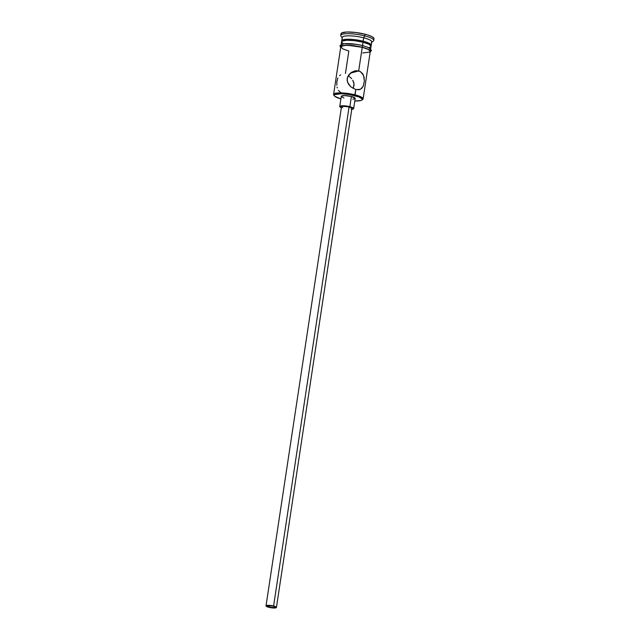 <?xml version="1.0" encoding="UTF-8"?>
<svg xmlns="http://www.w3.org/2000/svg" width="640" height="640" viewBox="0 0 640 640"><rect width="100%" height="100%" fill="white"/><g stroke="black" fill="none" stroke-linecap="round" stroke-linejoin="round"><path stroke-width="0.96" d="M334.216 95.56A14.928 3.128 8.6 0 1 333.592 94.456A14.928 3.128 8.6 0 1 355.056 94.84A14.928 3.128 -171.4 0 0 339.512 92.88A14.928 3.128 -171.4 0 0 333.832 95.176L334.416 95.928A14.224 2.984 8.6 0 1 339.824 93.736A14.224 2.984 8.6 0 1 354.64 95.608L355.856 89.576L350.848 86.872L348.36 83.944L347.12 80.416L347.688 76.672L351.472 72.336L356.88 70.68L360.304 71.544L363.544 75.392L364.368 80.92L363.232 86.24L360.416 89.304L355.856 89.576L355.056 94.84A14.928 3.128 8.6 0 1 363.104 98.92A14.928 3.128 8.6 0 1 362.184 99.792M361.888 100.08L362.664 99.536A14.928 3.128 -171.4 0 0 355.056 94.84L354.64 95.608A14.224 2.984 8.6 0 1 361.888 100.08A14.224 2.984 8.6 0 1 354.808 100.984L360.784 100.552L361.792 100.144L362.224 99.032L358.952 96.96L349.352 94.528L341.376 93.744L334.704 94.592L334.272 95.704L334.864 96.368L340.912 98.88A14.224 2.984 8.6 0 1 334.416 95.928M269.256 607.2L269.504 605.552L269.256 607.2L267.096 606.352L267.352 605.68L273.2 606.112A4.392 0.92 8.6 0 1 275.568 607.312A4.392 0.92 8.6 0 1 269.256 607.2A4.392 0.92 8.6 0 1 266.888 606A4.392 0.92 8.6 0 1 273.2 606.112L275.352 606.968L275.096 607.64L269.256 607.2M342.744 107.712L341.528 106.936L342.616 106.272L349.072 106.904A5.264 1.104 -171.4 0 0 341.496 106.768L266.016 605.872A5.264 1.104 8.6 0 1 273.592 606.008L349.072 106.904L351.904 108.392M276.432 607.448L351.912 108.344A5.264 1.104 -171.4 0 0 349.072 106.904L273.592 606.008A5.264 1.104 8.6 0 1 276.432 607.448A5.264 1.104 8.6 0 1 268.856 607.312A5.264 1.104 8.6 0 1 266.016 605.872M341.32 96.256L344.856 95.584L351.4 96.504A7.024 1.472 -171.4 0 0 341.304 96.32L339.76 106.504A7.024 1.472 8.6 0 1 349.864 106.688L351.4 96.504L355.144 98.192L354.44 98.944L352.76 99.152M341.352 107.728A7.024 1.472 8.6 0 1 339.76 106.504M359.512 89.64L355.856 89.576L350.848 86.872L347.552 82.248L347.16 78.512L348.648 74.992L351.472 72.336L355.024 70.864L358.68 70.904L362.248 47.312A14.928 3.128 -171.4 0 0 340.784 46.928L333.592 94.456M370.256 51.536L368.424 49.472L362.248 47.312L358.68 70.904L350.288 73.216L358.68 70.904L360.304 71.544L362.76 73.856L364.064 77.112L364.368 80.92L363.232 86.24L361.552 88.568M348.696 76.128L350.256 77.304L348.696 76.128M351.632 78.68L350.256 77.304L351.632 78.68M353.568 81.936L352.752 80.232L353.992 83.768L353.568 81.936M353.96 85.648L353.992 83.768L353.432 87.504L353.96 85.648M352.984 88.392L353.432 87.504L352.984 88.392M371.224 45.28A14.928 3.128 8.6 0 1 370.944 45.76A14.928 3.128 -171.4 0 0 363.168 41.2A14.928 3.128 8.6 0 1 371.224 45.28L371.736 41.88A14.928 3.128 -171.4 0 0 363.68 37.8L363.168 41.2A14.928 3.128 -171.4 0 0 347.928 39.232A14.928 3.128 -171.4 0 0 341.832 41.352A14.928 3.128 8.6 0 1 341.704 40.816A14.928 3.128 8.6 0 1 363.168 41.2L363.68 37.8L364.728 35.888A16.68 3.496 -171.4 0 0 347.352 33.696A16.68 3.496 -171.4 0 0 341.008 36.256L342.464 38.136A14.928 3.128 8.6 0 1 348.136 35.84A14.928 3.128 8.6 0 1 363.68 37.8A14.928 3.128 -171.4 0 0 342.216 37.416L341.704 40.816M371.032 46.44L369.192 44.384L363.016 42.216L362.512 45.544L363.016 42.216A14.928 3.128 -171.4 0 0 341.552 41.832L341.16 44.44M341.104 34.304L341.608 33L346.776 32.016L355.552 32.464L364.984 34.192A16.68 3.496 -171.4 0 0 341 33.76L340.736 35.456A16.68 3.496 8.6 0 1 364.728 35.888L364.984 34.192L367.712 34.96L371.888 36.608L373.88 38.208L373.944 38.912M359.856 44.968L362.672 45.592L362.328 47.288L353.784 45.728L345.84 45.32L341.16 46.208L340.704 47.392A15.104 3.168 8.6 0 1 346.976 45.296A15.104 3.168 8.6 0 1 362.328 47.288L362.584 45.592A15.104 3.168 -171.4 0 0 346.504 43.616A15.104 3.168 -171.4 0 0 341.296 46.136M369.912 52.104L370.376 50.928L368.576 49.48L362.328 47.288A15.104 3.168 8.6 0 1 370.224 51.864M343.944 97.92L342.96 97.576M342.184 97.224L341.344 96.552M373.984 38.752A16.68 3.496 -171.4 0 0 364.984 34.192L364.728 35.888A16.68 3.496 8.6 0 1 373.728 40.448L373.984 38.752M369.464 47.4L370.52 46.976M370.672 48.904L371.064 46.296A14.928 3.128 -171.4 0 0 363.016 42.216L354.576 40.672L346.72 40.272L342.096 41.152L341.648 42.32L343.424 43.752M370.688 49.864L370.008 48.528L367.16 47.024M356.968 44.44L346.096 43.624M344.064 43.784L341.416 44.512M340.904 45.056L340.96 45.696M362.752 52.96L369.752 52.072M363.104 98.92L370.296 51.392A14.928 3.128 -171.4 0 0 362.248 47.312L348.328 45.36L343.944 45.528L340.816 46.784L342.656 48.84L348.832 51.008L345.432 73.488M360.416 89.304L359.072 89.744M373.232 41.128A16.68 3.496 -171.4 0 0 364.728 35.888L363.68 37.8A14.928 3.128 8.6 0 1 371.288 42.496L373.232 41.128M354.408 71.016L355.024 70.864M338.36 90.328L340.816 92.64M337.048 87.072L337.28 87.952M337.88 77.96L336.928 81.352L336.784 85.232M340.696 74.88L339.56 75.616M353.648 108.608L355.192 98.424A7.024 1.472 -171.4 0 0 351.4 96.504L349.864 106.688A7.024 1.472 8.6 0 1 353.648 108.608A7.024 1.472 8.6 0 1 351.768 109.304M351.216 109.336L353.392 108.928L353.312 108.048L347.256 106.152L340.52 105.984L339.808 106.736L341.424 107.76M268.856 607.312L273.768 608L276.416 607.496L274.456 606.248L268.68 605.32L266.048 606.04L268.856 607.312M370.176 52.184L371.48 50.424L368.664 47.624L362.672 45.584L356.384 44.328L343.656 43.784L339.928 45.664L340.664 47.72"/></g></svg>
